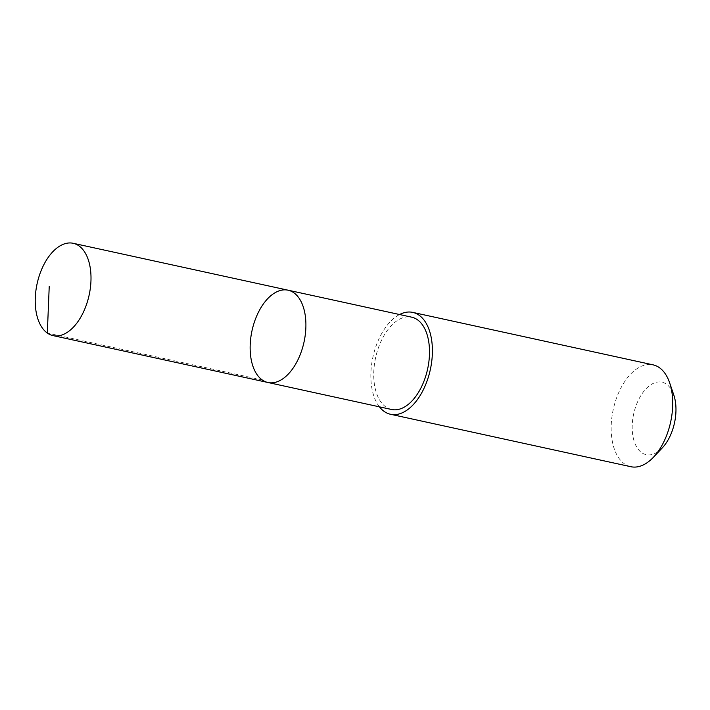 <?xml version="1.0" encoding="UTF-8"?>
<svg xmlns="http://www.w3.org/2000/svg" width="710" height="710" viewBox="0 0 710 710"><rect width="100%" height="100%" fill="white"/><g stroke="black" fill="none" stroke-linecap="round" stroke-linejoin="round"><path stroke-width="0.53" stroke-dasharray="3.55 2.66" d="M288.1 290.195A47.242 26.625 -77.7 0 0 275.658 292.387A47.242 26.625 -77.7 0 0 250.417 341.217A47.242 26.625 -77.7 0 0 267.954 382.504M391.547 409.484A47.242 26.616 102.3 0 1 374.01 368.188A47.242 26.616 102.3 0 1 399.251 319.367A47.242 26.616 102.3 0 1 411.693 317.175M379.406 406.83A52.132 29.376 102.3 0 1 372.919 357.068A52.132 29.376 102.3 0 1 399.552 314.53M630.817 466.71A52.132 29.376 102.3 0 1 613.236 409.51A52.132 29.376 102.3 0 1 653.049 364.842M662.226 447.966A37.08 20.901 102.3 0 1 655.942 452.945A37.08 20.901 102.3 0 1 632.654 434.44A37.08 20.901 102.3 0 1 647.014 387.811A37.08 20.901 102.3 0 1 673.79 394.982M262.238 379.965L47.322 333.061"/><path stroke-width="1.06" d="M288.1 290.195L411.693 317.175A47.242 26.616 102.3 0 1 429.222 358.461A47.242 26.616 102.3 0 1 403.981 407.291A47.242 26.616 102.3 0 1 391.547 409.484L267.954 382.504A47.242 26.625 -77.7 0 0 304.031 342.025A47.242 26.625 -77.7 0 0 288.1 290.195A47.242 26.625 -77.7 0 0 275.658 292.387A47.242 26.625 -77.7 0 0 250.417 341.217A47.242 26.625 -77.7 0 0 267.954 382.504A47.242 26.625 -77.7 0 0 304.031 342.025A47.242 26.625 -77.7 0 0 288.1 290.195L73.183 243.29A47.242 26.625 102.3 0 1 90.729 284.577A47.242 26.625 102.3 0 1 65.48 333.416A47.242 26.625 102.3 0 1 53.037 335.608A47.242 26.625 102.3 0 1 35.5 294.313A47.242 26.625 102.3 0 1 60.749 245.483A47.242 26.625 102.3 0 1 73.183 243.29M399.552 314.53A52.132 29.376 102.3 0 1 412.741 312.391A52.132 29.376 102.3 0 1 432.097 357.964A52.132 29.376 102.3 0 1 404.23 411.844A52.132 29.376 102.3 0 1 390.509 414.267A52.132 29.376 102.3 0 1 379.406 406.83M412.741 312.391L653.049 364.842A52.132 29.376 102.3 0 1 669.645 382.805A52.132 29.376 102.3 0 1 653.386 457.293A52.132 29.376 102.3 0 1 644.547 464.296A52.132 29.376 102.3 0 1 630.817 466.71L390.509 414.267M669.645 382.805L673.79 394.982A37.08 20.901 102.3 0 1 662.226 447.966L653.386 457.293M47.322 333.061L49.23 286.414M267.954 382.504L53.037 335.608"/></g></svg>
